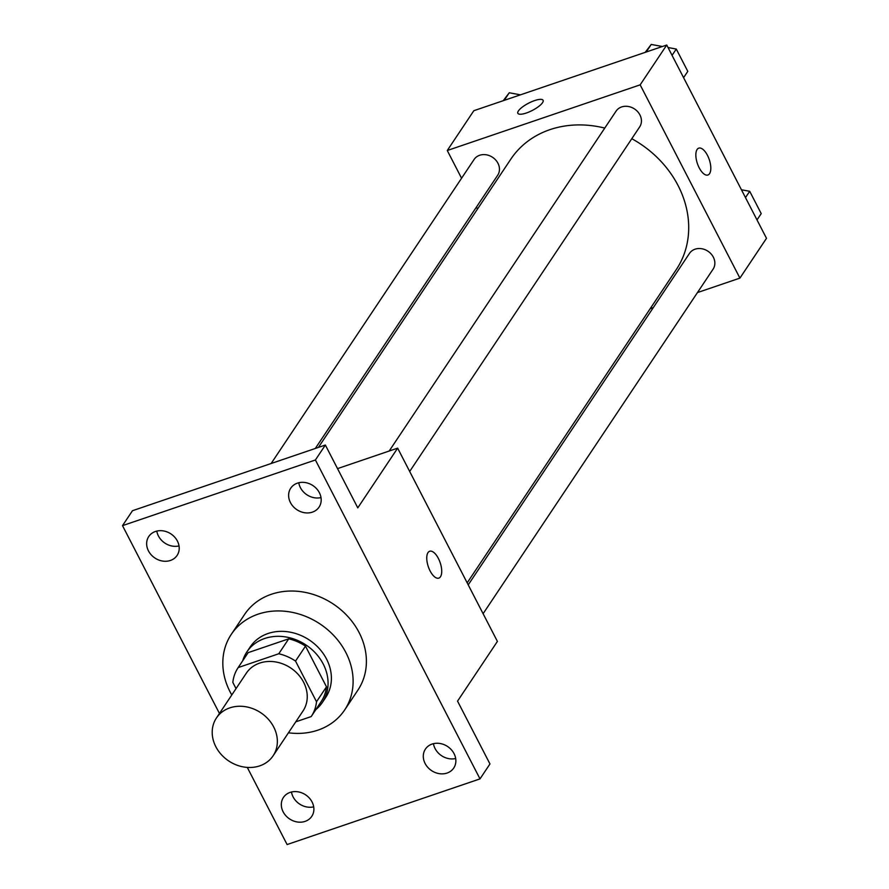 <?xml version="1.0" encoding="UTF-8"?>
<svg xmlns="http://www.w3.org/2000/svg" width="889" height="889" viewBox="0 0 889 889"><rect width="100%" height="100%" fill="white"/><g stroke="black" fill="none" stroke-linecap="round" stroke-linejoin="round"><path stroke-width="1.33" d="M229.818 707.877A34.06 28.948 33.7 0 1 268.256 719.168A34.06 28.948 33.7 0 1 273.112 755.783A34.06 28.948 33.7 0 1 228.706 760.951A34.06 28.948 33.7 0 1 216.449 717.956A34.06 28.948 33.7 0 1 229.818 707.877M216.449 717.956L246.342 673.162A34.06 28.948 33.7 0 1 259.71 663.083A34.06 28.948 33.7 0 1 298.148 674.384A34.06 28.948 33.7 0 1 303.005 710.989L273.112 755.783M248.02 652.826A43.972 37.371 33.7 0 1 248.075 652.737L238.108 667.672A43.972 37.371 33.7 0 0 232.829 682.408L236.03 688.608M295.781 721.824L311.183 716.578A43.972 37.371 33.7 0 0 311.25 716.49A43.972 37.371 33.7 0 0 316.517 701.743L295.526 661.072A43.972 37.371 33.7 0 0 278.768 653.759L238.163 667.583A43.972 37.371 33.7 0 0 238.108 667.672M316.517 701.743L326.485 686.819L305.494 646.136L295.526 661.072M278.768 653.759L288.736 638.824L248.131 652.648L238.163 667.583M288.736 638.824A43.972 37.371 33.7 0 1 305.494 646.136M326.485 686.819A43.972 37.371 33.7 0 1 321.207 701.554A43.972 37.371 33.7 0 1 321.151 701.643L311.306 716.401M315.828 709.611A45.417 38.605 -146.3 0 0 322.418 702.366A45.417 38.605 -146.3 0 0 323.218 664.016A45.417 38.605 -146.3 0 0 285.48 636.902A45.417 38.605 -146.3 0 0 246.864 651.926A45.417 38.605 -146.3 0 0 242.697 660.794M246.864 651.926L250.187 646.959A45.417 38.605 33.7 0 1 268.011 633.513A45.417 38.605 33.7 0 1 326.541 659.038A45.417 38.605 33.7 0 1 325.741 697.387L322.418 702.366M231.796 694.965A68.131 57.907 33.7 0 1 231.296 634.346A68.131 57.907 33.7 0 1 258.032 614.188A68.131 57.907 33.7 0 1 334.92 636.78A68.131 57.907 33.7 0 1 344.632 710A68.131 57.907 33.7 0 1 288.458 732.792M231.296 634.346L244.586 614.443A68.131 57.907 33.7 0 1 271.323 594.285A68.131 57.907 33.7 0 1 348.199 616.866A68.131 57.907 33.7 0 1 357.923 690.086L344.632 710M283.135 811.813A17.035 14.48 33.7 0 1 283.435 797.433A17.035 14.48 33.7 0 1 305.638 794.855A17.035 14.48 33.7 0 1 311.772 816.346A17.035 14.48 33.7 0 1 297.282 821.981A17.035 14.48 33.7 0 1 283.135 811.813M148.463 550.891A17.035 14.48 33.7 0 1 148.763 536.512A17.035 14.48 33.7 0 1 170.966 533.933A17.035 14.48 33.7 0 1 177.1 555.425A17.035 14.48 33.7 0 1 162.62 561.059A17.035 14.48 33.7 0 1 148.463 550.891M290.436 502.563A17.035 14.48 33.7 0 1 290.736 488.183A17.035 14.48 33.7 0 1 312.939 485.594A17.035 14.48 33.7 0 1 319.073 507.097A17.035 14.48 33.7 0 1 304.583 512.731A17.035 14.48 33.7 0 1 290.436 502.563M425.109 763.484A17.035 14.48 33.7 0 1 425.409 749.105A17.035 14.48 33.7 0 1 447.612 746.516A17.035 14.48 33.7 0 1 453.746 768.018A17.035 14.48 33.7 0 1 439.255 773.652A17.035 14.48 33.7 0 1 425.109 763.484M247.286 767.407L287.103 844.55L480.004 778.886L315.406 459.98L122.504 525.643L219.45 713.467M480.004 778.886L489.961 763.951L457.546 701.132L497.407 641.414L397.65 448.145L357.789 507.863L325.363 445.045L315.406 459.98M428.009 552.602A14.191 6.267 -108.8 0 1 429.665 551.247A14.191 6.267 -108.8 0 1 440.177 562.67A14.191 6.267 -108.8 0 1 438.822 578.117A14.191 6.267 -108.8 0 1 429.131 568.86A14.191 6.267 -108.8 0 1 428.009 552.602M298.771 482.749A17.035 14.48 -146.3 0 0 300.404 487.628A17.035 14.48 -146.3 0 0 320.996 497.596M156.797 531.089A17.035 14.48 -146.3 0 0 158.431 535.967A17.035 14.48 -146.3 0 0 179.033 545.924M325.363 445.045L132.472 510.719L122.504 525.643M291.47 792.01A17.035 14.48 -146.3 0 0 293.103 796.888A17.035 14.48 -146.3 0 0 313.706 806.845M433.443 743.671A17.035 14.48 -146.3 0 0 435.077 748.549A17.035 14.48 -146.3 0 0 455.668 758.517M397.65 448.145L337.531 468.614M429.665 551.247A14.191 6.267 -108.8 0 1 440.166 562.67A14.191 6.267 -108.8 0 1 438.81 578.128M318.395 447.423L510.864 159.087A99.468 84.544 33.7 0 1 549.902 129.661A99.468 84.544 33.7 0 1 604.753 128.083M631.79 138.706A99.468 84.544 33.7 0 1 676.318 269.534L467.181 582.851M315.306 448.467L497.696 175.233A14.191 12.068 -146.3 0 0 492.595 157.32A14.191 12.068 -146.3 0 0 474.093 159.475L271.145 463.502M468.225 584.862L689.486 253.398A14.191 12.068 33.7 0 1 695.054 249.198A14.191 12.068 33.7 0 1 711.067 253.898A14.191 12.068 33.7 0 1 713.089 269.156L483.105 613.699M389.182 451.023L616.066 111.147A14.191 12.068 33.7 0 1 621.633 106.947A14.191 12.068 33.7 0 1 637.646 111.647A14.191 12.068 33.7 0 1 639.669 126.905L409.685 471.448M697.465 292.57L739.915 278.113L640.158 84.844L447.267 150.508L461.569 178.233M476.46 207.059L477.493 209.082M650.215 308.661L653.293 307.605M640.158 84.844L666.739 45.028L766.496 238.308L739.915 278.113M697.098 149.496A14.191 6.267 -108.8 0 1 698.754 148.141A14.191 6.267 -108.8 0 1 709.255 159.553A14.191 6.267 -108.8 0 1 707.9 175.011A14.191 6.267 -108.8 0 1 698.221 165.743A14.191 6.267 -108.8 0 1 697.098 149.496M666.739 45.028L473.837 110.703L447.267 150.508M517.865 113.314A14.191 4.078 152.7 0 1 534.633 100.59A14.191 4.078 152.7 0 1 543.09 100.29A14.191 4.078 152.7 0 1 532.344 110.425A14.191 4.078 152.7 0 1 517.865 113.314A14.191 4.078 152.7 0 1 534.622 100.579A14.191 4.078 152.7 0 1 543.09 100.29M698.754 148.141A14.191 6.267 -108.8 0 1 709.255 159.553A14.191 6.267 -108.8 0 1 707.9 175.011M520.443 94.834L509.264 92.778L503.218 100.701M509.264 92.778L504.196 100.368M662.416 46.506L651.226 44.45L645.192 52.362M683.585 77.665L687.797 71.364L676.273 49.039L668.028 47.528M676.273 49.039L672.062 55.351M651.226 44.45L646.17 52.029M757.006 219.916L761.217 213.604L749.705 191.291L741.448 189.779M749.705 191.291L745.482 197.602M321.207 701.554L311.25 716.49"/></g></svg>
